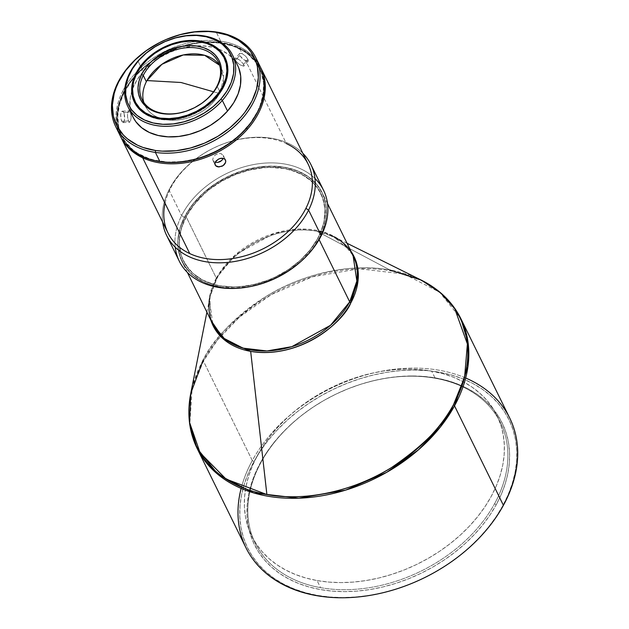 <?xml version="1.0" encoding="UTF-8"?>
<svg xmlns="http://www.w3.org/2000/svg" width="629" height="629" viewBox="0 0 629 629"><rect width="100%" height="100%" fill="white"/><g stroke="black" fill="none" stroke-linecap="round" stroke-linejoin="round"><path stroke-width="0.47" stroke-dasharray="3.15 2.36" d="M319.107 239.61L318.872 239.146A78.075 56.099 153.8 0 1 299.766 262.466L311.206 250.586L318.872 239.146L319.107 239.61M216.321 278.12A78.075 56.099 -26.2 0 0 212.948 324.446L209.182 298.995L216.321 278.12A4.592 2.233 28.7 0 1 216.549 279.26C223.484 261.184 266.46 223.028 316.552 231.055L333.362 236.48L351.076 251.482A78.507 56.413 153.8 0 0 333.362 236.48A78.507 56.413 153.8 0 0 316.552 231.055L389.846 269.975L316.552 231.055A78.507 56.413 153.8 0 0 216.549 279.26A4.592 2.233 -151.3 0 0 216.321 278.12L185.476 215.377L216.321 278.12L235.521 254.714L274.189 233.343L299.066 229.058L323.015 231.873L341.799 241.512L353.081 255.563A78.075 56.099 -26.2 0 0 287.359 230.245A78.075 56.099 -26.2 0 0 216.321 278.12M250.987 286.447A78.075 56.099 153.8 0 1 182.111 261.703A78.075 56.099 153.8 0 1 185.476 215.377L193.15 203.93L203.088 193.386L214.914 184.14L228.178 176.552L242.354 170.907L256.915 167.432L271.288 166.26L284.929 167.432L297.313 170.899L307.966 176.529L316.466 184.116L322.504 193.355L325.83 203.898L326.333 215.346L323.982 227.242L318.872 239.146A78.075 56.099 153.8 0 0 322.245 192.82A78.075 56.099 153.8 0 0 256.522 167.503A78.075 56.099 153.8 0 0 185.476 215.377L180.366 227.273L178.015 239.177L177.913 244.98L178.518 250.617L181.852 261.161L187.882 270.407L191.845 274.425L201.469 281.069L213.042 285.637L226.118 287.972L233.06 288.263L240.192 287.964L250.979 286.447M421.226 280.094A146.533 105.295 -26.2 0 0 389.846 269.975A146.533 105.295 -26.2 0 0 203.183 359.961A4.592 2.233 -151.3 0 0 203.411 361.109L192.073 389.618L189.816 424.213M197.074 448.312A146.966 105.601 153.8 0 1 203.411 361.109L252.308 460.57A146.966 105.601 -26.2 0 0 245.97 547.773M241.143 488.395A146.966 105.601 153.8 0 1 252.308 460.57L253.904 461.639A145.582 104.611 -26.2 0 0 317.197 595.372A145.582 104.611 -26.2 0 0 502.657 505.968L508.043 494.921L512.179 483.772L515.033 472.623L516.558 461.584L516.763 450.757L515.631 440.245L513.17 430.157L509.419 420.581L504.395 411.618L498.168 403.346L490.777 395.853L482.309 389.209L472.835 383.47L462.449 378.705L451.26 374.947L439.364 372.234L426.879 370.599L413.921 370.056L400.626 370.607L387.118 372.25L373.516 374.963L359.969 378.721L346.595 383.501L333.527 389.241L320.884 395.893L308.8 403.393L297.383 411.665L286.745 420.636L276.996 430.212L268.213 440.3L260.492 450.812L253.904 461.639L248.518 472.686L244.382 483.835L241.528 494.984L239.995 506.023L239.798 516.849L240.931 527.361L243.384 537.449L247.142 547.026L252.158 555.989L258.393 564.252L265.784 571.753L274.252 578.397L283.726 584.137L294.105 588.901L305.301 592.66L317.197 595.372L329.682 597.007L342.64 597.55L355.935 597L369.443 595.356L383.037 592.644L396.592 588.878L409.966 584.105L423.034 578.365L435.669 571.714L447.762 564.213L459.178 555.942L469.816 546.971L479.565 537.394L488.348 527.306L496.069 516.794L502.657 505.968A145.582 104.611 -26.2 0 0 439.364 372.234A145.582 104.611 -26.2 0 0 253.904 461.639L252.308 460.57A146.966 105.601 153.8 0 1 465.68 378.021M261.137 462.142A136.627 98.179 153.8 0 1 435.182 378.241A136.627 98.179 153.8 0 1 494.583 503.743L496.179 504.812A138.01 99.17 -26.2 0 0 436.18 378.045A138.01 99.17 -26.2 0 0 260.382 462.795L261.137 462.142A136.627 98.179 -26.2 0 0 255.24 543.212A136.627 98.179 -26.2 0 0 320.531 587.651L317.047 580.551A136.627 98.179 153.8 0 1 251.749 536.12A136.627 98.179 153.8 0 1 287.948 417.035A136.627 98.179 153.8 0 1 431.691 371.141L435.182 378.241A136.627 98.179 -26.2 0 0 261.137 462.142L260.382 462.795A138.01 99.17 -26.2 0 0 320.381 589.562A138.01 99.17 -26.2 0 0 496.179 504.812L494.583 503.743A136.627 98.179 -26.2 0 0 500.472 422.672A136.627 98.179 -26.2 0 0 435.182 378.241L431.691 371.141A136.627 98.179 153.8 0 1 496.989 415.572A136.627 98.179 153.8 0 1 460.79 534.658A136.627 98.179 153.8 0 1 317.047 580.551L320.531 587.651A136.627 98.179 -26.2 0 0 494.583 503.743A136.627 98.179 153.8 0 1 320.531 587.651A136.627 98.179 153.8 0 1 261.137 462.142M143.829 102.496A42.481 30.522 -26.2 0 0 145.063 105.648A42.481 30.522 -26.2 0 0 180.79 119.565A42.481 30.522 -26.2 0 0 219.537 93.501L213.522 91.779L219.537 93.501A42.481 30.522 -26.2 0 0 220.142 92.353A42.481 30.522 -26.2 0 0 221.369 68.294A42.481 30.522 -26.2 0 0 219.568 65.267L223.672 77.957L220.142 92.353L217.241 86.456L220.142 92.353L219.537 93.501A42.481 30.522 -26.2 0 1 180.885 119.549A42.481 30.522 -26.2 0 1 145.126 105.774A42.481 30.522 -26.2 0 1 143.829 102.496M186.695 215.464L186.766 215.605A76.565 55.014 -26.2 0 0 184.014 262.112A76.565 55.014 -26.2 0 0 248.714 285.731A76.565 55.014 -26.2 0 0 317.582 238.918L317.519 238.776A76.565 55.022 153.8 0 1 248.644 285.59A76.565 55.022 153.8 0 1 183.943 261.971A76.565 55.022 153.8 0 1 186.695 215.464L190.155 209.764L198.835 198.929L209.559 189.18L215.566 184.824L228.571 177.386L242.472 171.851L256.75 168.446L263.858 167.581L277.664 167.581L284.229 168.438L296.377 171.843L306.818 177.37L315.16 184.808L321.073 193.866L324.344 204.213L324.934 209.74L324.029 221.235L322.528 227.1L317.519 238.776L309.995 249.996L300.245 260.343L288.648 269.409L275.644 276.846L268.772 279.866L254.611 284.363L240.349 286.651L233.359 286.942L219.985 285.794L213.726 284.371L202.373 279.881L192.938 273.371L185.775 265.084L181.16 255.335L179.273 244.5L180.185 232.997L183.857 221.266L186.695 215.464A76.565 55.022 153.8 0 1 257.159 168.383A76.565 55.022 153.8 0 1 321.333 194.432A76.565 55.022 153.8 0 1 317.519 238.776L317.582 238.918A76.565 55.014 -26.2 0 0 321.403 194.573A76.565 55.014 -26.2 0 0 257.23 168.533A76.565 55.014 -26.2 0 0 186.766 215.605L186.695 215.464M217.044 86.047L217.241 86.456L217.044 86.047M223.885 86.771L223.452 86.495L223.885 86.771A50.517 36.301 -26.2 0 0 225.347 58.159A50.517 36.301 -26.2 0 0 225.206 57.876A50.517 36.301 -26.2 0 1 223.885 86.771A50.517 36.301 -26.2 0 1 216.541 97.519A50.517 36.301 -26.2 0 0 223.885 86.771M134.669 102.731A50.517 36.301 -26.2 0 1 134.535 102.441A50.517 36.301 -26.2 0 0 171.009 119.809A50.517 36.301 -26.2 0 0 216.541 97.519L216.258 96.945L216.541 97.519A50.517 36.301 -26.2 0 1 134.669 102.731L134.386 102.157M237.62 65.44L234.853 60.927L228.987 54.888L221.455 50.249L212.531 47.191L202.569 45.831L191.939 46.224L181.058 48.347L170.349 52.121L160.206 57.396L151.039 63.985L143.184 71.62L137.971 61.013L143.184 71.62A58.324 41.907 -26.2 0 0 143.113 71.698A58.324 41.907 -26.2 0 0 131.681 91.472A58.324 41.907 -26.2 0 0 133.018 117.065M175.216 247.205A80.37 57.75 153.8 0 1 181.6 215.621L184.297 217.343A78.075 56.099 -26.2 0 0 221.707 287.327A78.075 56.099 -26.2 0 0 319.909 236.897L321.207 235.749L319.909 236.897A78.075 56.099 -26.2 0 0 282.5 166.905A78.075 56.099 -26.2 0 0 184.297 217.343L181.6 215.621A80.37 57.75 -26.2 0 0 179.273 261.137M156.959 161.095A77.155 55.438 153.8 0 1 134.921 76.148L134.543 76.408A78.075 56.099 -26.2 0 0 120.587 136.524A78.075 56.099 153.8 0 1 134.543 76.408A78.075 56.099 153.8 0 1 239.311 47.804L242.204 53.685L239.72 53.434L239.68 55.47L242.212 58.505L245.727 60.848L286.399 143.601A78.075 56.099 -26.2 0 0 170.278 188.818L168.989 189.966L181.6 215.621L168.989 189.966A80.37 57.75 -26.2 0 0 162.675 222.171A80.37 57.75 153.8 0 1 168.989 189.966L170.278 188.818A78.075 56.099 -26.2 0 0 168.022 233.037M215.165 165.01L212.901 160.411L215.165 165.01L212.909 160.411L214.002 161.661L215.739 162.368L214.002 161.661L212.649 159.64L213.726 156.306L216.313 154.317L219.458 153.492L221.353 153.759L223.209 155.347L221.046 153.665L219.387 153.492L215.81 154.585L213.192 157.069M225.465 159.947L223.209 155.347L225.465 159.947L223.209 155.347L223.523 156.983L223.209 155.347M124.11 113.204L123.426 111.805L122.16 111.199L121.381 111.883L120.682 114.266L121.169 119.652L122.883 122.608L123.874 121.924L124.526 119.541L124.11 113.204M121.169 119.652L121.79 121.366L128.465 120.941L127.538 117.088L127.671 112.89L128.56 111.003L129.755 110.963L130.47 111.993L123.795 112.418L122.16 111.199L121.381 111.883L120.619 115.304L121.169 119.652M123.017 111.388L122.16 111.199M129.519 122.207L128.465 120.941L127.538 117.088L127.514 113.825L128.56 111.003L129.755 110.963L130.832 113.11L131.131 117.985L130.525 121.106M243.572 64.378L243.761 66.163L240.6 65.282L236.331 61.941L234.884 59.299L235.222 58.544L236.213 58.371L239.39 59.857L243.132 63.663L243.761 66.163L239.696 64.74L235.27 60.494L239.68 55.47L243.981 59.857L248.078 61.249L247.983 59.354L243.572 64.378L247.983 59.354L245.585 56.178L242.204 53.685L239.72 53.434L239.68 55.47L235.27 60.494L234.924 59.629M239.72 53.434L239.342 54.228M235.561 58.403L237.896 58.929L240.844 61.06M165.034 203.261A78.075 56.099 153.8 0 1 170.278 188.818A78.075 56.099 153.8 0 1 286.399 143.601L245.727 60.848L248.078 61.249L247.983 59.354L245.585 56.178L242.204 53.685L239.311 47.804A78.075 56.099 -26.2 0 0 134.543 76.408L145.307 66.045L157.439 57.333L164.02 53.607L177.881 47.592L192.23 43.668L206.524 42.001L213.475 42.033L226.66 43.833L238.462 47.883L248.431 54.015L256.176 61.996L261.412 71.525L263.928 82.242L263.63 93.721L260.532 105.523L257.945 111.451A77.155 55.438 153.8 0 0 229.782 44.651A77.155 55.438 153.8 0 0 134.921 76.148L130.51 81.597L123.465 93.045L119.007 104.846L117.301 116.546L118.409 127.695L120.021 132.931L125.25 142.461L133.002 150.449L142.972 156.574L148.664 158.87L156.951 161.095M118.268 131.084A78.075 56.099 153.8 0 1 122.482 91.59L124.102 92.62A76.699 55.108 -26.2 0 0 160.859 161.378A76.699 55.108 -26.2 0 0 257.324 111.836L258.102 111.144L257.324 111.836A76.699 55.108 -26.2 0 0 220.575 43.079A76.699 55.108 -26.2 0 0 124.102 92.62L122.482 91.59A78.075 56.099 -26.2 0 0 120.225 135.809M260.359 66.926A78.075 56.099 -26.2 0 0 220.693 41.16L216.179 31.985L220.693 41.16A78.075 56.099 -26.2 0 0 122.482 91.59A78.075 56.099 153.8 0 1 220.693 41.16A78.075 56.099 153.8 0 1 257.811 62.483M237.707 65.605A58.324 41.907 -26.2 0 0 218.263 48.913A58.324 41.907 -26.2 0 0 195.619 45.893A58.324 41.907 -26.2 0 0 143.184 71.62L136.957 80.017L132.585 88.846L130.242 97.77L130.014 106.45L132.939 116.908M124.102 92.62L119.557 104.351L117.749 115.988L118.739 127.105L122.498 137.264L125.375 141.855L132.978 149.867L137.641 153.201L148.436 158.366L154.475 160.151L167.526 162.038L181.482 161.622L195.784 158.925L202.9 156.747L216.706 150.842L229.514 143.074L240.828 133.741L250.224 123.19L257.324 111.836L259.934 105.987L263.126 94.248L263.535 82.816L261.153 72.131L256.058 62.601L248.447 54.589L243.793 51.256L232.997 46.09L220.575 43.079L207.004 42.34L199.951 42.835L192.812 43.904L178.534 47.71L164.727 53.614L158.17 57.278L146.046 65.872L135.644 75.865L131.209 81.267L124.102 92.62M302.808 153.287A80.37 57.75 -26.2 0 0 232.761 140.817A80.37 57.75 -26.2 0 0 168.989 189.966A80.37 57.75 153.8 0 1 232.761 140.817A80.37 57.75 153.8 0 1 302.808 153.287M260.705 67.649A78.075 56.099 -26.2 0 0 239.311 47.804A78.075 56.099 153.8 0 1 260.705 67.649M123.795 112.418L130.47 111.993L131.115 118.087L129.763 122.175L128.465 120.941L121.79 121.366L123.237 122.592L124.361 120.485L124.652 116.271L123.795 112.418M122.513 122.396L123.237 122.592M248.078 61.249L248.361 60.557M308.155 164.153A78.075 56.099 -26.2 0 0 286.399 143.601M223.381 157.879L223.028 158.791L223.381 157.879M323.526 190.233A80.37 57.75 -26.2 0 0 254.533 164.397A80.37 57.75 -26.2 0 0 181.6 215.621A80.37 57.75 153.8 0 1 244.972 166.583A80.37 57.75 153.8 0 1 314.98 178.502M184.297 217.343L179.674 229.271L177.826 241.127L177.976 246.875L180.405 257.756L185.594 267.459L193.331 275.612L203.332 281.894L209.064 284.261L221.707 287.327L235.521 288.082L249.972 286.486L257.261 284.827L271.626 279.866L285.236 272.876L297.58 264.125L303.123 259.195L312.684 248.455L319.909 236.897L322.567 230.945L325.814 218.994L326.239 207.358L323.801 196.476L318.62 186.774L310.875 178.628L306.134 175.232L295.143 169.972L282.5 166.905L275.706 166.237L261.507 166.661L246.945 169.405L232.588 174.367L218.971 181.364L212.61 185.539L206.634 190.107L196.044 200.281L191.53 205.777L184.297 217.343M128.953 110.767L129.755 110.963M317.582 238.918L320.42 233.107L324.092 221.384L325.004 209.882L323.117 199.047L318.502 189.298L311.339 181.01L301.904 174.5L290.559 170.011L284.3 168.588L270.918 167.44L263.928 167.731L249.674 170.019L235.513 174.516L221.99 181.026L209.638 189.321L204.04 194.039L194.29 204.386L186.766 215.605L181.757 227.273L179.454 238.949L179.351 244.642L181.238 255.476L183.212 260.508L189.132 269.574L193.017 273.513L202.452 280.023L207.908 282.531L220.056 285.936L233.43 287.083L247.527 285.928L261.806 282.523L275.714 276.988L282.358 273.489L288.711 269.55L300.308 260.485L310.058 250.138L317.582 238.918M260.382 462.795L266.625 452.526L273.937 442.564L282.264 432.996L291.51 423.922L301.598 415.423L312.416 407.576L323.872 400.469L335.855 394.163L348.246 388.722L360.92 384.193L373.768 380.624L386.654 378.053L399.462 376.496L412.066 375.977L424.347 376.488L436.18 378.045L447.463 380.608L458.069 384.17L467.913 388.691L476.892 394.131L484.92 400.429L491.925 407.537L497.838 415.376L502.595 423.875L506.148 432.949L508.476 442.509L509.553 452.471L509.364 462.74L507.91 473.205L505.213 483.772L501.289 494.339L496.179 504.812L489.936 515.072L482.616 525.042L474.297 534.603L465.051 543.684L454.964 552.183L444.145 560.03L432.689 567.138L420.707 573.444L408.315 578.884L395.641 583.413L382.794 586.975L369.907 589.554L357.099 591.111L344.488 591.63L332.214 591.111L320.381 589.562L309.098 586.999L298.492 583.429L288.648 578.908L279.669 573.475L271.634 567.169L264.636 560.069L258.723 552.231L253.967 543.731L250.405 534.658L248.078 525.089L247.008 515.127L247.197 504.867L248.652 494.402L251.348 483.835L255.272 473.26L260.382 462.795M509.749 418.112A146.966 105.601 -26.2 0 0 386.033 370.45A146.966 105.601 -26.2 0 0 252.308 460.57L203.411 361.109A146.966 105.601 153.8 0 1 337.144 270.989A146.966 105.601 153.8 0 1 460.853 318.651L439.608 292.21L404.258 274.055L359.167 268.756L312.354 276.823L271.233 294.624L239.563 317.047L217.516 339.99L203.411 361.109A4.592 2.233 28.7 0 1 203.183 359.961C212.201 340.147 232.84 319.17 265.108 297.045C297.525 276.351 347.593 261.955 389.846 269.975M203.183 359.961A146.533 105.295 -26.2 0 0 190.76 393.384M210.943 320.365A78.507 56.413 153.8 0 1 209.889 297.171A78.507 56.413 153.8 0 1 216.549 279.26L209.889 297.171L210.943 320.365M317.047 580.551L328.763 582.084L340.918 582.596L353.396 582.077L366.078 580.543L378.839 577.988L391.553 574.458L404.109 569.976L416.374 564.59L428.231 558.348L439.577 551.311L450.285 543.542L460.271 535.13L469.423 526.143L477.663 516.668L484.912 506.809L491.092 496.643L496.147 486.28L500.031 475.815L502.705 465.358L504.144 454.995L504.332 444.829L503.271 434.969L500.967 425.503L497.437 416.516L492.727 408.103L486.877 400.343L479.951 393.306L472.002 387.071L463.109 381.685L453.36 377.211L442.855 373.681L431.691 371.141L419.975 369.608L407.82 369.097L395.342 369.616L382.66 371.149L369.899 373.697L357.186 377.235L344.629 381.717L332.364 387.102L320.507 393.345L309.161 400.382L298.453 408.142L288.467 416.563L279.315 425.55L271.075 435.024L263.826 444.884L257.646 455.05L252.591 465.413L248.707 475.878L246.033 486.335L244.595 496.698L244.406 506.864L245.467 516.724L247.771 526.19L251.301 535.177L256.011 543.59L261.861 551.35L268.787 558.387L276.736 564.622L285.629 570.008L295.378 574.481L305.883 578.012L317.047 580.551M187.379 272.428L182.111 261.703M347.043 243.266L333.362 236.48M251.749 536.12L255.24 543.212M218.271 61.988L221.306 68.168M225.347 58.159L225.064 57.585M122.348 111.168L129.134 110.735M239.57 53.567L235.089 58.67M248.196 61.139L243.871 66.069M123.08 122.624L129.621 122.207M142.028 99.468L145.063 105.648M496.989 415.572L500.472 422.672M206.91 312.149L209.889 297.171M327.512 203.544L322.245 192.82"/><path stroke-width="0.94" d="M333.362 236.48C342.506 241.096 349.079 247.456 353.081 255.563A78.075 56.099 -26.2 0 1 349.716 301.889A4.592 2.233 -151.3 0 0 350.683 303.162A78.507 56.413 153.8 0 0 351.076 251.482L357.264 265.658L358.137 279.724L350.683 303.162A4.592 2.233 28.7 0 1 349.716 301.889L330.516 325.295L291.84 346.665L266.971 350.951L243.022 348.136L224.238 338.488L212.948 324.446A78.075 56.099 -26.2 0 0 278.671 349.763A78.075 56.099 -26.2 0 0 349.716 301.889L319.107 239.61L349.716 301.889L356.855 281.014L353.081 255.563L327.512 203.544M299.766 262.466A78.075 56.099 153.8 0 1 250.987 286.447L261.994 283.608L276.178 277.971L289.434 270.384L299.774 262.466M453.556 404.573A146.533 105.295 -26.2 0 0 421.226 280.094L440.717 292.972L454.775 308.808L467.386 343.984L464.603 377.156L453.556 404.573C444.538 424.386 423.899 445.363 391.631 467.489C359.214 488.183 309.146 502.579 266.893 494.559A146.533 105.295 -26.2 0 0 453.556 404.573A4.592 2.233 28.7 0 1 454.515 405.847A4.592 2.233 -151.3 0 0 453.556 404.573M189.816 424.213L197.074 448.312C188.991 431.573 186.884 413.261 190.76 393.384A146.533 105.295 -26.2 0 0 266.893 494.559L250.672 351.375C300.764 359.403 343.741 321.246 350.683 303.162A78.507 56.413 153.8 0 1 250.672 351.375L266.893 494.559L226.055 479.07L200.093 452.794L189.573 422.429L190.76 393.384L203.183 359.961M197.074 448.312L218.326 474.746L253.676 492.9L298.759 498.199L345.58 490.133L386.701 472.332L418.371 449.908L440.41 426.973L454.515 405.847A146.966 105.601 153.8 0 1 320.79 495.966A146.966 105.601 153.8 0 1 197.074 448.312L245.97 547.773A146.966 105.601 -26.2 0 0 369.679 595.435A146.966 105.601 -26.2 0 0 503.412 505.315L454.515 405.847L503.412 505.315A146.966 105.601 153.8 0 1 331.908 597.448A146.966 105.601 153.8 0 1 241.143 488.395M146.353 81.715A42.481 30.522 -26.2 0 0 143.829 102.496A42.481 30.522 -26.2 0 1 146.353 81.715L143.255 75.409A42.481 30.522 153.8 0 1 181.805 48.339A42.481 30.522 153.8 0 1 218.271 61.988A42.481 30.522 153.8 0 1 217.044 86.047A42.481 30.522 -26.2 0 0 196.688 47.969A42.481 30.522 -26.2 0 0 143.255 75.409L141.635 74.379A43.857 31.513 153.8 0 1 196.798 46.043A43.857 31.513 153.8 0 1 217.815 85.363L217.044 86.047L217.815 85.363L220.417 78.656L221.455 72.005L220.881 65.644L218.735 59.834L215.087 54.802L210.078 50.721L203.906 47.765L196.798 46.043L189.046 45.626L180.924 46.522L172.763 48.692L164.869 52.065L157.541 56.508L151.07 61.854L145.7 67.885L141.635 74.379L139.033 81.086L138.003 87.738L138.569 94.098L140.715 99.901L144.363 104.941L149.372 109.021L155.544 111.978L162.652 113.692L170.412 114.116L178.526 113.22L186.695 111.05L194.589 107.669L201.909 103.227L208.388 97.888L213.758 91.858L217.815 85.363A43.857 31.513 153.8 0 1 162.652 113.692A43.857 31.513 153.8 0 1 141.635 74.379L143.255 75.409A42.481 30.522 -26.2 0 0 163.611 113.495A42.481 30.522 -26.2 0 0 217.044 86.047A42.481 30.522 153.8 0 1 178.494 113.126A42.481 30.522 153.8 0 1 142.028 99.468A42.481 30.522 153.8 0 1 143.255 75.409L146.353 81.715A42.481 30.522 -26.2 0 1 146.958 80.567A42.481 30.522 -26.2 0 0 146.353 81.715M181.01 82.493L146.958 80.567L181.01 82.493L213.522 91.779L181.01 82.493M219.568 65.267A42.481 30.522 -26.2 0 0 183.283 54.959A42.481 30.522 -26.2 0 0 146.958 80.567L161.881 64.323L183.283 54.959L204.669 55.305L219.568 65.267M223.452 86.495L222.808 86.079A49.597 35.641 153.8 0 1 160.419 118.126A49.597 35.641 153.8 0 1 136.65 73.656L136.131 74.12A50.517 36.301 -26.2 0 0 134.543 102.464A50.517 36.301 -26.2 0 1 136.131 74.12L136.65 73.656A49.597 35.641 153.8 0 1 199.039 41.616A49.597 35.641 153.8 0 1 222.808 86.079L223.452 86.495M225.206 57.876A50.517 36.301 -26.2 0 0 143.475 63.364L143.192 62.798A50.517 36.301 153.8 0 1 225.064 57.585A50.517 36.301 153.8 0 1 216.258 96.945L221.652 89.68L225.441 82.029L227.47 74.301L227.667 66.784L226.015 59.771L222.587 53.528L217.516 48.299L210.99 44.282L203.261 41.64L194.628 40.46L185.421 40.799L176.002 42.63L166.724 45.901L157.942 50.477L149.993 56.178L143.192 62.798L137.798 70.063L134.008 77.713L131.98 85.442L131.791 92.958L133.434 99.972L136.863 106.215L141.934 111.443L148.46 115.453L156.189 118.103L164.822 119.282L174.029 118.944L183.448 117.112L192.733 113.841L201.516 109.265L209.457 103.565L216.258 96.945A50.517 36.301 153.8 0 1 134.386 102.157A50.517 36.301 153.8 0 1 143.192 62.798L143.475 63.364A50.517 36.301 -26.2 0 0 136.131 74.12A50.517 36.301 -26.2 0 1 143.475 63.364A50.517 36.301 -26.2 0 1 225.213 57.884M222.328 100.443L220.905 99.123A56.948 40.924 153.8 0 1 144.481 119.982A56.948 40.924 153.8 0 1 138.545 60.62L137.971 61.013A58.324 41.907 -26.2 0 0 144.057 121.814A58.324 41.907 -26.2 0 0 222.328 100.443A58.324 41.907 153.8 0 1 127.805 106.458A58.324 41.907 153.8 0 1 137.971 61.013A58.324 41.907 153.8 0 1 232.494 54.998A58.324 41.907 153.8 0 1 222.328 100.443L227.541 111.05L222.328 100.443A58.324 41.907 -26.2 0 0 216.242 39.643A58.324 41.907 -26.2 0 0 137.971 61.013L138.545 60.62A56.948 40.924 153.8 0 1 214.969 39.753A56.948 40.924 153.8 0 1 220.905 99.123L222.328 100.443M127.805 106.458L133.018 117.065A58.324 41.907 -26.2 0 0 227.541 111.05L233.768 102.661L238.139 93.831L240.482 84.907L240.71 76.227L238.808 68.129L237.62 65.44M166.661 235.482A80.37 57.75 153.8 0 1 162.675 222.171A80.37 57.75 -26.2 0 0 226.55 262.513A80.37 57.75 -26.2 0 0 308.595 210.094L321.207 235.749L308.595 210.094A80.37 57.75 153.8 0 1 235.663 261.318A80.37 57.75 153.8 0 1 166.661 235.482L179.273 261.137A80.37 57.75 -26.2 0 0 248.274 286.973A80.37 57.75 -26.2 0 0 321.207 235.749A80.37 57.75 153.8 0 1 238.761 288.2A80.37 57.75 153.8 0 1 175.216 247.205M224.411 158.791L225.717 160.702L225.599 162.408L223.114 165.631L218.963 166.96L215.605 165.663L214.89 163.461L215.464 161.802L218.625 159.027L220.724 158.311L224.411 158.791L225.465 159.947L225.764 161.535L225.237 163.296L223.971 164.94L222.139 166.198L217.948 166.874L216.242 166.205L215.165 165.01L214.89 163.461L216.038 161L218.625 159.027L221.762 158.186L224.411 158.791M120.933 137.24L168.022 233.037A78.075 56.099 -26.2 0 0 189.769 253.589L142.681 157.8A78.075 56.099 153.8 0 1 120.933 137.24A78.075 56.099 153.8 0 1 120.587 136.524A78.075 56.099 -26.2 0 0 142.681 157.8A78.075 56.099 -26.2 0 0 247.456 129.197L246.513 128.308A77.155 55.438 153.8 0 1 156.959 161.095M286.399 143.601A78.075 56.099 153.8 0 1 305.891 208.372L308.595 210.094L305.891 208.372A78.075 56.099 153.8 0 1 189.769 253.589A78.075 56.099 153.8 0 1 165.034 203.261M115.72 126.641L120.225 135.809A78.075 56.099 -26.2 0 0 159.9 161.582L155.387 152.407A78.075 56.099 153.8 0 1 115.72 126.641A78.075 56.099 153.8 0 1 135.432 59.488A78.075 56.099 153.8 0 1 216.179 31.985A78.075 56.099 -26.2 0 0 117.977 82.415A78.075 56.099 -26.2 0 0 155.387 152.407L155.505 150.488A76.699 55.108 153.8 0 1 118.747 81.731A76.699 55.108 153.8 0 1 215.22 32.189L227.643 35.2L238.438 40.366L247.197 47.489L250.704 51.704L255.799 61.241L257.34 66.462L258.33 77.571L256.522 89.216L251.97 100.939L244.87 112.3L240.435 117.702L230.033 127.687L217.909 136.289L204.535 143.153L190.43 148.027L176.128 150.724L162.172 151.141L155.505 150.488L143.082 147.477L137.452 145.15L127.632 138.97L123.528 135.18L117.143 126.366L113.385 116.208L112.394 105.098L114.203 93.454L116.145 87.573L118.747 81.731L125.855 70.377L135.251 59.826L146.565 50.485L159.373 42.717L166.19 39.517L180.295 34.642L194.597 31.945L208.545 31.529L215.22 32.189A76.699 55.108 153.8 0 1 251.97 100.939A76.699 55.108 153.8 0 1 155.505 150.488L155.387 152.407A78.075 56.099 -26.2 0 0 253.589 101.977A78.075 56.099 -26.2 0 0 216.179 31.985A78.075 56.099 153.8 0 1 255.854 57.758A78.075 56.099 153.8 0 1 236.134 124.904A78.075 56.099 153.8 0 1 155.387 152.407L159.9 161.582A78.075 56.099 -26.2 0 0 258.102 111.144A78.075 56.099 153.8 0 1 159.9 161.582A78.075 56.099 153.8 0 1 118.268 131.084M257.811 62.483A78.075 56.099 153.8 0 1 258.102 111.144A78.075 56.099 -26.2 0 0 260.359 66.926L255.854 57.758M132.939 116.908L135.872 121.751L141.729 127.789L149.27 132.42L158.186 135.479L168.155 136.839L178.785 136.454L189.659 134.331L200.376 130.557L210.518 125.273L219.686 118.692L227.541 111.05A58.324 41.907 -26.2 0 0 237.707 65.605L232.494 54.998M257.969 111.412L250.924 122.859L241.56 133.513L230.245 142.964L217.414 150.85L203.552 156.865L189.203 160.788L174.909 162.455L167.951 162.424L156.951 161.095M308.595 210.094A80.37 57.75 -26.2 0 0 302.808 153.287A80.37 57.75 153.8 0 1 310.915 164.578A80.37 57.75 153.8 0 1 308.595 210.094M257.945 111.451A77.155 55.438 153.8 0 1 246.513 128.308L247.456 129.197A78.075 56.099 -26.2 0 0 260.705 67.649A78.075 56.099 153.8 0 1 261.066 68.364A78.075 56.099 153.8 0 1 247.456 129.197A78.075 56.099 153.8 0 1 142.681 157.8L189.769 253.589A78.075 56.099 -26.2 0 0 305.891 208.372A78.075 56.099 -26.2 0 0 308.155 164.153L261.066 68.364M223.028 158.791L221.778 160.466L223.028 158.791M219.961 161.739L221.778 160.466L217.838 162.408L219.961 161.739M215.739 162.368L217.838 162.408L215.739 162.368M314.98 178.502A80.37 57.75 153.8 0 1 321.207 235.749A80.37 57.75 -26.2 0 0 323.526 190.233L310.915 164.578M138.545 60.62L146.211 53.166L155.166 46.735L165.065 41.577L175.53 37.897L186.153 35.822L196.523 35.444L206.257 36.773L214.969 39.753L222.328 44.282L228.044 50.178L231.904 57.208L233.768 65.117L233.548 73.593L231.26 82.305L226.99 90.922L220.905 99.123L213.239 106.576L204.283 113.008L194.385 118.166L183.927 121.845L173.305 123.921L162.927 124.298L153.193 122.97L144.481 119.982L137.13 115.461L131.406 109.564L127.545 102.527L125.69 94.625L125.91 86.149L128.19 77.438L132.46 68.82L138.545 60.62M222.808 86.079L218.208 93.422L212.138 100.247L204.818 106.285L196.531 111.309L187.599 115.131L178.369 117.592L169.193 118.598L160.419 118.126L152.383 116.176L145.401 112.835L139.74 108.227L135.612 102.527L133.183 95.954L132.538 88.768L133.71 81.243L136.65 73.656L141.242 66.312L147.32 59.496L154.64 53.457L162.919 48.433L171.851 44.612L181.081 42.151L190.265 41.144L199.039 41.616L207.067 43.566L214.049 46.908L219.718 51.515L223.838 57.215L226.275 63.781L226.912 70.975L225.74 78.499L222.808 86.079M465.68 378.021A146.966 105.601 153.8 0 1 503.412 505.315A146.966 105.601 -26.2 0 0 509.749 418.112L460.853 318.651A146.966 105.601 153.8 0 1 454.515 405.847L467.952 366.558L468.149 343.049L460.853 318.651C452.542 302.022 439.333 289.175 421.226 280.094L347.043 243.266M389.846 269.975L421.226 280.094M250.672 351.375A78.507 56.413 153.8 0 1 210.943 320.365L224.231 339.739L250.672 351.375M209.889 297.171C207.955 307.227 208.977 316.324 212.948 324.446L187.379 272.428M225.347 58.159L225.064 57.585M134.669 102.731L134.386 102.157M190.76 393.384L206.91 312.149"/></g></svg>
